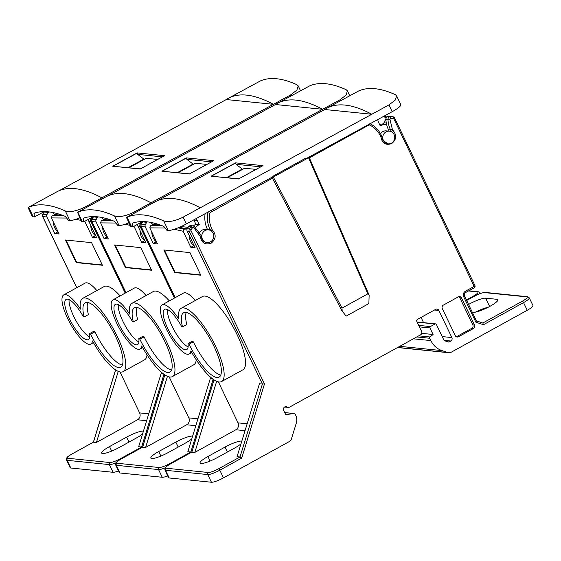 <?xml version="1.0" encoding="UTF-8"?>
<svg xmlns="http://www.w3.org/2000/svg" width="561" height="561" viewBox="0 0 561 561"><rect width="100%" height="100%" fill="white"/><g stroke="black" fill="none" stroke-linecap="round" stroke-linejoin="round"><path stroke-width="0.84" d="M474.276 287.716A1.529 0.442 -118.9 0 0 474.368 287.702A1.529 0.442 -118.9 0 0 474.15 286.412L475.006 285.696L394.635 118.098A2.553 2.398 95.8 0 0 392.721 116.737A16.837 15.813 95.8 0 0 390.232 116.73A2.553 2.398 95.8 0 0 387.988 119.402A25.511 23.962 95.8 0 0 390.554 129.907L391.199 131.26A6.381 5.989 -84.2 0 1 392.412 132.431M468.575 304.448A14.032 2.63 154.4 0 1 485.63 298.164L496.976 299.315A14.032 2.63 154.4 0 1 497.859 299.742A14.032 2.63 154.4 0 1 490.005 306.292A14.032 2.63 154.4 0 1 473.442 312.295L472.278 312.175M199.534 232.598A6.381 5.989 -84.2 0 1 205.263 229.54L208.404 229.863A6.381 5.989 95.8 0 0 202.837 232.647A6.381 5.989 95.8 0 0 202.416 239.154A6.381 5.989 95.8 0 0 207.121 242.555A6.381 5.989 95.8 0 0 212.696 239.764A6.381 5.989 95.8 0 0 213.11 233.257A6.381 5.989 95.8 0 0 208.404 229.863M272.19 177.669L309.125 157.417L304.7 158.714L273.172 176.112L272.176 177.739L341.937 310.794L346.172 316.102L368.858 303.585L369.152 295.191L309.195 157.452M147.059 354.875A41.844 12.062 61.1 0 1 144.563 359.825L123.175 371.627A41.844 12.062 61.1 0 1 92.474 340.955A28.064 8.085 61.1 0 1 90.826 344.061A28.064 8.085 61.1 0 1 70.188 323.395A28.064 8.085 61.1 0 1 63.709 294.911A28.064 8.085 61.1 0 1 80.44 309.111A41.844 12.062 61.1 0 1 82.74 298.354A41.844 12.062 61.1 0 1 117.263 336.439A41.844 12.062 61.1 0 1 123.175 371.627M63.589 215.705A707.056 203.783 -118.9 0 0 52.047 215.852L51.416 217.92L59.122 234L54.852 233.565L46.914 217.002A2.553 2.398 -84.2 0 1 46.991 214.54L42.741 214.239M80.973 220.375L75.798 219.309M66.71 218.047L51.416 217.92M181.147 308.305L202.535 296.503A41.844 12.062 61.1 0 1 237.058 334.587A41.844 12.062 61.1 0 1 242.962 369.776L221.574 381.578A41.844 12.062 61.1 0 1 190.873 350.906A28.064 8.085 61.1 0 1 189.225 354.012A28.064 8.085 61.1 0 1 168.588 333.346A28.064 8.085 61.1 0 1 162.108 304.868A28.064 8.085 61.1 0 1 178.847 319.069A41.844 12.062 61.1 0 1 181.147 308.305A41.844 12.062 61.1 0 1 215.662 346.389A41.844 12.062 61.1 0 1 221.574 381.578M272.436 178.237L210.368 212.479L209.856 213.194C208.839 218.671 209.491 223.895 211.82 228.86L212.31 229.898C216.462 234.729 216.062 239.175 211.118 243.215C205.186 245.178 201.588 242.941 200.333 236.504L193.762 227.626A1.529 0.442 -50.2 0 0 194.218 226.392A1.529 0.442 -50.2 0 0 194.134 226.364A2.553 2.398 95.8 0 0 192.9 225.838L190.803 225.627A2.553 2.398 95.8 0 0 188.713 226.553A16.837 15.813 95.8 0 0 187.269 228.727A2.553 2.398 95.8 0 0 187.185 231.195L195.123 247.759L190.845 247.331L183.145 231.244L183.777 229.176A707.056 203.783 -118.9 0 0 178.089 227.843M161.989 225.655A707.056 203.783 -118.9 0 0 150.453 225.803L149.822 227.871L157.522 243.958L153.251 243.523L145.313 226.953A2.553 2.398 -84.2 0 1 145.397 224.491L141.204 224.07A2.553 2.398 95.8 0 0 141.127 226.532L175.2 297.646M183.145 231.244L174.205 229.267M165.109 227.997L149.822 227.871M90.833 225.515A12.756 11.977 95.8 0 0 92.123 231.49A12.756 11.977 95.8 0 0 95.601 235.858L95.798 235.879M58.204 232.079L58.176 232.072A12.756 11.977 -84.2 0 1 54.705 227.703A12.756 11.977 -84.2 0 1 53.407 222.072M226.293 99.542A313.816 90.735 61.4 0 1 228.32 98.315A313.816 90.735 61.4 0 1 246.63 95.125A313.816 90.735 61.4 0 1 273.403 104.311L226.293 99.542L58.891 190.817M28.345 207.36L28.681 207.275A313.816 90.735 61.4 0 1 65.321 210.978C70.09 212.416 76.548 211.153 84.697 207.198L290.556 94.956L296.874 90.139L298.221 85.889L296.909 84.704A313.816 90.735 -118.6 0 0 276.65 78.757A313.816 90.735 -118.6 0 0 260.269 80.994L228.32 98.315M189.232 235.473A12.756 11.977 95.8 0 0 190.53 241.447A12.756 11.977 95.8 0 0 194.001 245.816L194.204 245.837M183.664 228.145L187.388 228.516M151.814 232.03A12.756 11.977 95.8 0 0 153.104 237.661A12.756 11.977 95.8 0 0 156.575 242.029L156.603 242.036M326.719 108.273L358.668 90.952A313.816 90.735 -118.6 0 1 375.057 88.715A313.816 90.735 -118.6 0 1 395.309 94.662L396.627 95.847L395.351 99.991L388.962 104.907L371.803 114.262L324.7 109.5A313.816 90.735 61.4 0 1 326.719 108.273A313.816 90.735 61.4 0 1 345.036 105.082A313.816 90.735 61.4 0 1 371.803 114.262L183.103 217.156C175.151 221.09 168.686 222.345 163.721 220.936L168.216 230.438A15.308 2.847 154.7 0 0 186.315 223.951L183.103 217.156M69.101 299.623A22.959 6.62 -118.9 0 0 73.694 316.334A22.959 6.62 -118.9 0 0 89.718 336.993M69.417 318.69A22.959 6.62 61.1 0 1 66.177 299.378A22.959 6.62 61.1 0 1 83.091 316.334L84.115 316.951A36.738 10.589 61.1 0 1 85.209 302.821A36.738 10.589 61.1 0 1 112.228 329.875A36.738 10.589 61.1 0 1 120.706 367.153A36.738 10.589 61.1 0 1 90.637 334.216L89.613 333.599A22.959 6.62 61.1 0 1 88.365 339.587A22.959 6.62 61.1 0 1 69.417 318.69M167.501 309.574A22.959 6.62 -118.9 0 0 172.094 326.285A22.959 6.62 -118.9 0 0 188.117 346.943M167.816 328.648A22.959 6.62 61.1 0 1 164.576 309.335A22.959 6.62 61.1 0 1 181.491 326.292L182.514 326.909A36.738 10.589 61.1 0 1 183.608 312.779A36.738 10.589 61.1 0 1 210.627 339.826A36.738 10.589 61.1 0 1 219.106 377.111A36.738 10.589 61.1 0 1 189.036 344.166L188.012 343.549A22.959 6.62 61.1 0 1 186.764 349.545A22.959 6.62 61.1 0 1 167.816 328.648M196.259 359.853A41.844 12.062 61.1 0 1 193.762 364.797L172.374 376.599A41.844 12.062 61.1 0 1 141.674 345.927A28.064 8.085 61.1 0 1 140.026 349.033A28.064 8.085 61.1 0 1 119.388 328.367A28.064 8.085 61.1 0 1 112.908 299.89A28.064 8.085 61.1 0 1 129.64 314.09A41.844 12.062 61.1 0 1 131.947 303.333A41.844 12.062 61.1 0 1 166.463 341.411A41.844 12.062 61.1 0 1 172.374 376.599M112.789 220.676A707.056 203.783 -118.9 0 0 101.253 220.831L100.615 222.892L108.322 238.979L104.051 238.544L96.113 221.981A2.553 2.398 -84.2 0 1 96.19 219.512L91.941 219.218M130.173 225.354L125.005 224.288M115.91 223.026L100.615 222.892M140.033 230.494A12.756 11.977 95.8 0 0 141.323 236.469A12.756 11.977 95.8 0 0 144.801 240.837L145.004 240.858M102.607 227.051A12.756 11.977 95.8 0 0 103.904 232.682A12.756 11.977 95.8 0 0 107.375 237.051L107.403 237.058M118.301 304.595A22.959 6.62 -118.9 0 0 122.894 321.306A22.959 6.62 -118.9 0 0 138.918 341.965M118.616 323.669A22.959 6.62 61.1 0 1 115.377 304.357A22.959 6.62 61.1 0 1 132.291 321.313L133.315 321.93A36.738 10.589 61.1 0 1 134.409 307.8A36.738 10.589 61.1 0 1 161.428 334.854A36.738 10.589 61.1 0 1 169.906 372.132A36.738 10.589 61.1 0 1 139.836 339.188L138.812 338.571A22.959 6.62 61.1 0 1 137.564 344.566A22.959 6.62 61.1 0 1 118.616 323.669M277.52 103.294L309.469 85.973A313.816 90.735 -118.6 0 1 325.857 83.736A313.816 90.735 -118.6 0 1 346.109 89.683L347.427 90.868L346.074 95.111L339.756 99.935L322.603 109.283L275.493 104.521A313.816 90.735 61.4 0 1 277.52 103.294A313.816 90.735 61.4 0 1 295.829 100.103A313.816 90.735 61.4 0 1 322.603 109.283L133.897 212.177C125.748 216.132 119.29 217.395 114.521 215.957L119.016 225.459L117.712 225.333L114.514 221.364A313.816 90.735 61.4 0 0 83.259 218.201L83.687 221.89L93.385 216.602M390.687 116.534A2.553 2.398 95.8 0 0 390.659 116.527A2.553 2.398 95.8 0 0 390.624 116.527A16.837 15.813 95.8 0 0 388.135 116.52A2.553 2.398 95.8 0 0 385.891 119.191A25.511 23.962 95.8 0 0 388.457 129.689L389.11 131.05L391.199 131.26L392.854 130.278C396.999 135.117 396.606 139.556 391.662 143.602C385.723 145.565 382.132 143.328 380.877 136.891L381.789 136.456M387.988 143.854L383.037 140.411M394.095 134.57A6.381 5.989 95.8 0 0 389.39 131.176A6.381 5.989 95.8 0 0 383.815 133.967A6.381 5.989 95.8 0 0 383.401 140.474A6.381 5.989 95.8 0 0 388.107 143.868A6.381 5.989 95.8 0 0 393.682 141.084A6.381 5.989 95.8 0 0 394.095 134.57M380.561 133.834A6.381 5.989 -84.2 0 1 386.248 130.86L389.39 131.176M383.829 123.055L386.564 117.291A707.056 203.783 -118.9 0 0 383.373 116.506M442.208 336.593L451.871 337.568L438.877 310.45A2.553 2.398 -84.2 0 0 435.652 309.37L417.475 319.398A1.529 1.438 -84.2 0 0 416.837 321.467L421.606 331.411A2.553 2.398 -84.2 0 1 420.547 334.847L289.539 407.132A2.553 2.398 -84.2 0 1 287.141 407.027L284.981 406.809M169.212 477.972L165.53 470.286A10.203 1.907 154.4 0 1 164.885 469.971L168.566 477.656A10.203 1.907 154.4 0 0 169.212 477.972L211.434 482.243A10.203 1.907 154.4 0 0 223.481 477.874L290.009 441.17A2.553 2.398 -84.2 0 0 291.201 439.67L296.299 423.085A10.203 9.586 -84.2 0 0 295.738 415.308L295.275 414.341A1.529 1.438 -84.2 0 0 293.824 413.534L286.369 414.586A1.024 0.961 -84.2 0 1 285.402 414.046L283.642 410.386A2.553 2.398 -84.2 0 1 284.7 406.949L284.75 406.921A2.553 2.398 -84.2 0 1 287.141 407.027M167.739 475.931A10.203 1.907 154.4 0 1 162.234 477.264L120.012 472.993A10.203 1.907 154.4 0 1 119.367 472.685L115.685 464.999A10.203 1.907 154.4 0 0 116.33 465.307A1.529 1.438 -84.2 0 1 116.969 463.246L159.191 467.516C161.435 467.446 164.85 466.205 169.429 463.8L190.817 451.998L191.455 452.299M118.539 470.96A10.203 1.907 154.4 0 1 113.034 472.285L70.812 468.014A10.203 1.907 154.4 0 1 70.167 467.706L66.486 460.02A10.203 1.907 154.4 0 0 67.131 460.329A1.529 1.438 -84.2 0 1 67.762 458.267L109.984 462.537C112.235 462.467 115.643 461.233 120.222 458.828L141.617 447.019L142.256 447.32M119.984 371.936L139.612 412.91A5.105 4.79 -84.2 0 1 137.501 419.789L96.429 442.454L93.35 442.208M487.993 307.358A14.032 2.63 -25.6 0 0 475.419 312.14M529.268 297.828L527.494 296.706A1.529 1.438 95.8 0 0 526.688 296.874C528.027 297.302 526.59 298.74 522.382 301.187A1.529 0.442 61.1 0 1 523.553 302.596A10.203 1.907 154.4 0 0 529.268 297.828L532.95 305.514A10.203 1.907 154.4 0 1 527.235 310.275L451.332 352.161A5.105 4.79 -84.2 0 1 447.671 352.504L442.005 350.604A20.413 19.165 95.8 0 1 430.869 340.583L429.754 338.262A1.024 0.961 -84.2 0 1 430.035 336.979L433.092 334.503L421.746 333.353M421.052 317.428L423.555 322.645M455.294 335.681L442.299 308.557A2.553 2.398 -84.2 0 1 443.358 305.121L458.33 296.86A2.553 2.398 -84.2 0 1 461.549 297.94L474.55 325.057A2.553 2.398 -84.2 0 1 473.491 328.501L458.519 336.761A2.553 2.398 -84.2 0 1 455.294 335.681M456.324 336.775A2.553 2.398 95.8 0 0 456.773 336.586L458.519 336.761M473.491 328.501L471.745 328.325L456.773 336.586M471.745 328.325A2.553 2.398 95.8 0 0 472.804 324.882L474.55 325.057M461.549 297.94L459.81 297.758L472.804 324.882M459.81 297.758A2.553 2.398 95.8 0 0 458.779 296.664M193.762 227.626L192.43 227.787L191.119 229.765A1.024 0.961 95.8 0 0 191.084 230.746L264.483 383.948L241.721 458.092L240.017 456.977L237.051 456.675L259.441 383.738L262.408 384.04L240.017 456.977L218.629 468.779C214.05 471.184 210.634 472.425 208.39 472.495L166.168 468.225C164.829 467.79 166.266 466.352 170.474 463.905A1.529 0.442 -118.9 0 0 170.383 463.926A1.529 0.442 -118.9 0 0 170.32 463.989M264.483 383.948L262.408 384.04L189.281 231.405L187.185 231.195M200.333 236.504L201.252 236.069M207.121 242.555L206.602 242.499C203.341 241.903 201.588 239.771 201.343 236.104L200.698 234.757L199.842 235.473M212.31 229.898L210.663 230.873M380.877 136.891L380.379 135.86C377.974 130.937 374.39 127.333 369.643 125.033A1.529 0.498 -64.7 0 0 369.909 123.848M382.939 140.257L381.235 135.145L380.379 135.86M527.235 310.275L523.553 302.596L483.449 324.721L475.875 322.182L476.366 320.857M475.875 322.182L463.688 296.755L464.55 296.04L476.401 320.864M483.449 324.721L482.846 323.031L476.45 320.885L482.804 323.017L522.382 301.187M447.783 341.81L449.123 341.944A1.024 0.961 -84.2 0 1 448.393 342.014L444.494 340.709A1.024 0.961 -84.2 0 1 443.94 340.211L436.367 324.405A1.024 0.961 -84.2 0 0 435.084 323.978L430.371 326.572L418.723 325.394M142.599 433.863A14.032 2.63 154.4 0 1 136.218 438.099L119.107 447.538A14.032 2.63 154.4 0 1 101.653 453.113A14.032 2.63 154.4 0 1 109.507 446.57L126.625 437.124A14.032 2.63 154.4 0 1 143.427 431.157M191.799 438.842A14.032 2.63 154.4 0 1 185.418 443.071L168.307 452.517A14.032 2.63 154.4 0 1 150.853 458.092A14.032 2.63 154.4 0 1 158.714 451.542L175.824 442.103A14.032 2.63 154.4 0 1 192.633 436.135M240.999 443.821A14.032 2.63 154.4 0 1 234.617 448.05L217.507 457.495A14.032 2.63 154.4 0 1 200.053 463.07A14.032 2.63 154.4 0 1 207.914 456.521L225.024 447.082A14.032 2.63 154.4 0 1 241.833 441.107M71.92 454.038A1.529 0.442 -118.9 0 1 71.983 453.968A1.529 0.442 -118.9 0 1 72.074 453.954C67.86 456.395 66.429 457.832 67.762 458.267M163.595 374.04L161.042 373.78L138.651 446.724L141.617 447.019L163.945 374.292M96.429 442.454L118.252 371.368M102.404 265.255L76.233 262.604L65.406 240.003L91.576 242.654L102.404 265.255M63.709 294.911L85.104 283.109A28.064 8.085 61.1 0 1 96.843 290.577M82.74 298.354L104.136 286.552A41.844 12.062 61.1 0 1 120.117 295.913M88.687 219.162A2.553 2.398 95.8 0 0 88.785 221.237L96.723 237.801L92.446 237.373L84.753 221.307M52.306 212.423A25.511 23.962 -84.2 0 1 54.627 214.772M451.871 337.568A2.553 2.398 -84.2 0 1 450.813 341.011L444.003 340.324M191.757 452.152L194.828 452.404L216.651 381.326M218.383 381.894L238.011 422.861A5.105 4.79 -84.2 0 1 235.9 429.747L194.828 452.404M200.803 275.213L174.632 272.562L163.805 249.961L189.976 252.604L200.803 275.213M162.108 304.868L183.503 293.066A28.064 8.085 61.1 0 1 195.242 300.528M205.116 213.706A25.511 23.962 95.8 0 0 207.395 229.253L210.01 229.519L210.473 230.487M272.709 176.848L186.315 223.951M133.553 222.829L132.459 223.18A313.816 90.735 61.4 0 1 163.714 226.342L166.912 230.305L168.216 230.438M342.203 311.201L342.014 308.108L273.445 177.332M369.152 295.191L367.841 293.859L342.014 308.108M526.688 296.874L484.466 292.597C482.222 292.667 478.806 293.908 474.227 296.313L466.675 300.479M142.557 447.173L145.629 447.426L167.451 376.347M164.836 374.909L142.662 447.131L121.274 458.933C117.067 461.373 115.629 462.811 116.969 463.246M212.794 379.019L210.242 378.759L187.851 451.703L190.817 451.998L213.145 379.271M169.184 376.915L188.812 417.889A5.105 4.79 -84.2 0 1 186.701 424.768L145.629 447.426M65.974 240.059L76.661 262.373L76.233 262.604M76.661 262.373L102.263 264.96M54.852 233.565L57.923 231.868M48.905 211.904A2.553 2.398 95.8 0 0 48.435 212.36A16.837 15.813 95.8 0 0 46.991 214.54M92.446 237.373L95.433 235.725M62.383 215.249L52.047 215.852M56.5 213.376A12.756 11.977 95.8 0 0 55.574 214.632A2.714 2.546 95.8 0 0 53.533 215.536M466.415 299.939L473.182 296.208C477.39 293.761 478.828 292.323 477.488 291.895L468.428 290.977M433.092 334.503L429.95 327.947A1.024 0.961 -84.2 0 1 430.371 326.572M449.123 341.944L450.813 341.011M164.373 250.017L175.06 272.323L174.632 272.562M175.06 272.323L200.663 274.918M153.251 243.523L156.323 241.826M153.027 224.73A25.511 23.962 95.8 0 0 150.706 222.373M145.397 224.491A16.837 15.813 95.8 0 1 146.842 222.317A2.553 2.398 -84.2 0 1 147.305 221.854M190.845 247.331L193.833 245.683M160.79 225.206L150.453 225.803M183.777 229.176L187.143 228.993L179.492 227.261M207.647 229.786L207.395 229.253M195.803 218.783A4.081 3.836 -84.2 0 1 197.332 220.48L199.26 224.561L195.859 224.218L193.797 219.877M195.593 227.626A12.756 11.977 -84.2 0 1 199.26 224.561M396.641 95.896L400.778 104.626A15.308 2.847 154.7 0 1 392.174 111.709L307.554 157.851M44.186 211.623L34.487 216.911L33.176 216.777A15.308 2.847 154.7 0 1 32.208 216.308L28.05 207.535M101.857 197.844A313.816 90.735 -118.6 0 0 56.766 191.855L28.309 207.374M126.744 217.31L127.081 217.226A313.816 90.735 61.4 0 1 163.721 220.936M200.256 207.801A313.816 90.735 -118.6 0 0 155.173 201.813L126.716 217.331M132.389 223.46L132.887 226.868L131.583 226.735A15.308 2.847 -25.3 0 1 130.608 226.265L126.456 217.486M324.7 109.5L157.297 200.775M151.603 270.234L125.433 267.583L114.605 244.982L140.776 247.632L151.603 270.234M112.908 299.89L134.303 288.088A28.064 8.085 61.1 0 1 146.042 295.549M131.947 303.333L153.335 291.531A41.844 12.062 61.1 0 1 169.317 300.892M137.887 224.141A2.553 2.398 95.8 0 0 137.985 226.216L145.923 242.78L141.645 242.352L133.953 226.286M89.613 333.599L93.89 331.235L94.914 331.853L90.637 334.216M94.914 331.853A36.738 10.589 -118.9 0 0 122.368 365.106M87.825 302.505A36.738 10.589 -118.9 0 0 88.393 314.595L84.115 316.951M57.643 215.291A2.714 2.546 95.8 0 1 58.975 214.975A12.756 11.977 -84.2 0 1 59.48 214.253M58.975 214.975L55.574 214.632M35.147 212.871L33.99 213.51L34.487 216.911M33.99 213.51L34.046 213.229A313.816 90.735 61.4 0 1 65.314 216.385L68.505 220.354L69.816 220.487A15.308 2.847 -25.3 0 0 79.781 217.85M140.376 168.868L112.705 166.231L137.15 152.901L164.604 155.678L140.39 168.882M164.604 155.678L164.177 155.909M137.15 152.901L137.655 154.373L143.84 159.093L128.174 167.634M188.012 343.549L192.29 341.193L193.314 341.81L189.036 344.166M193.314 341.81A36.738 10.589 -118.9 0 0 220.768 375.064M186.231 312.463A36.738 10.589 -118.9 0 0 186.792 324.553L182.514 326.909M151.933 225.494A2.714 2.546 -84.2 0 1 153.973 224.582A12.756 11.977 95.8 0 1 154.899 223.334M193.44 225.957A12.756 11.977 -84.2 0 1 195.859 224.218M156.042 225.249A2.714 2.546 95.8 0 1 157.375 224.926A12.756 11.977 -84.2 0 1 157.879 224.211M157.375 224.926L153.973 224.582M238.783 178.826L211.104 176.189L235.55 162.858L263.011 165.635L238.79 178.84M263.011 165.635L262.583 165.867M235.55 162.858L236.062 164.324L242.24 169.05L226.574 177.592M115.173 245.038L125.86 267.352L125.433 267.583M125.86 267.352L151.463 269.939M104.051 238.544L107.123 236.847M103.827 219.751A25.511 23.962 95.8 0 0 101.506 217.395M96.19 219.512A16.837 15.813 95.8 0 1 97.635 217.338A2.553 2.398 -84.2 0 1 98.105 216.876M141.645 242.352L144.633 240.704M111.59 220.228L101.253 220.831M157.704 159.422L146.204 158.321M142.585 221.574L132.887 226.868M256.111 169.373L244.603 168.272M275.493 104.521L108.091 195.796M138.812 338.571L143.09 336.214L144.114 336.831L139.836 339.188M144.114 336.831A36.738 10.589 -118.9 0 0 171.568 370.085M137.024 307.484A36.738 10.589 -118.9 0 0 137.592 319.574L133.315 321.93M102.733 220.515A2.714 2.546 -84.2 0 1 104.774 219.603A12.756 11.977 95.8 0 1 105.699 218.355M106.842 220.27A2.714 2.546 95.8 0 1 108.175 219.954A12.756 11.977 -84.2 0 1 108.68 219.232M108.175 219.954L104.774 219.603M77.544 212.331L81.408 221.286A15.308 2.847 154.7 0 0 82.376 221.756L83.687 221.89M77.25 212.507L77.881 212.254A313.816 90.735 61.4 0 1 114.521 215.957M151.056 202.823A313.816 90.735 -118.6 0 0 105.973 196.834L77.509 212.353M128.981 222.829A15.308 2.847 154.7 0 1 119.016 225.459M189.576 173.847L161.905 171.21L186.35 157.879L213.804 160.656L189.59 173.861M213.804 160.656L213.383 160.888M186.35 157.879L186.862 159.345L193.04 164.071L177.374 172.613M206.911 164.394L195.403 163.3M377.939 119.472A4.081 3.836 -84.2 0 0 378.317 121.8L380.246 125.874A12.756 11.977 -84.2 0 1 386.003 124.458L382.602 124.114A2.714 2.546 -84.2 0 1 385.007 122.88L386.305 123.006M386.003 124.458A2.714 2.546 -84.2 0 1 386.473 123.883M379.573 124.458A12.756 11.977 -84.2 0 1 382.602 124.114M462.509 259.764L459.375 253.228M474.992 286.818L474.15 286.412L393.871 118.862L393.107 118.315L390.842 118.308A1.529 0.519 -94.6 0 0 390.232 116.73L388.135 116.52M496.976 299.315L497.635 300.703M383.002 116.709A707.007 203.769 61.1 0 1 386.263 117.508M72.074 453.954L93.463 442.152L115.636 369.93M76.794 287.695L42.657 216.42M44.536 211.623A2.553 2.398 95.8 0 0 44.249 211.939A16.837 15.813 95.8 0 0 42.804 214.113A2.553 2.398 95.8 0 0 42.72 216.574L46.914 217.002M48.435 212.36L44.144 212.072M399.741 346.333L442.005 350.604M430.869 340.583L413.359 338.816M438.877 310.45L434.502 310.009M241.721 458.092L219.8 470.188A1.529 0.442 -118.9 0 0 218.629 468.779M191.084 230.746L189.281 231.405A2.553 2.398 95.8 0 1 189.359 228.944L187.269 228.727M191.119 229.765L189.359 228.944A16.837 15.813 95.8 0 1 190.803 226.763L188.713 226.553M192.43 227.787L190.803 226.763A2.553 2.398 95.8 0 1 192.9 225.838L194.218 226.392L200.698 234.757M211.82 228.86L210.01 229.519A25.511 23.962 95.8 0 1 207.928 212.843A2.553 2.398 -84.2 0 1 208.25 211.995M209.856 213.194L206.883 212.738M210.368 212.479A1.529 0.442 -118.9 0 0 209.548 211.287M369.643 125.033L368.808 125.061A1.529 0.442 -118.9 0 0 368.556 124.591M368.808 125.061L309.37 157.858M463.688 296.755C462.86 294.455 463.421 292.618 465.378 291.25A1.529 0.442 61.1 0 1 465.595 292.54A1.529 0.442 61.1 0 1 465.504 292.554M109.507 446.57L111.681 451.093M126.625 437.124L128.995 442.082M158.714 451.542L160.881 456.072M175.824 442.103L178.202 447.061M207.914 456.521L210.08 461.051M225.024 447.082L227.401 452.033M70.812 468.014L67.131 460.329L109.353 464.599A1.529 1.438 -84.2 0 1 109.984 462.537M113.034 472.285L109.353 464.599A10.203 1.907 154.4 0 0 115.966 462.832M120.012 472.993L116.33 465.307L158.553 469.578A1.529 1.438 -84.2 0 1 159.191 467.516M162.234 477.264L158.553 469.578A10.203 1.907 154.4 0 0 165.172 467.811M211.434 482.243L207.752 474.557L165.53 470.286A1.529 1.438 -84.2 0 1 166.168 468.225M223.481 477.874L219.8 470.188A10.203 1.907 154.4 0 1 207.752 474.557A1.529 1.438 -84.2 0 1 208.39 472.495M146.638 420.715L137.501 419.789M139.612 412.91L148.749 413.836M125.208 293.101L90.875 221.448L88.785 221.237M485.63 298.164L489.627 306.495M447.671 352.504L397.714 347.448M480.37 293.48L480.069 292.856A10.203 1.907 154.4 0 1 479.809 293.684M429.754 338.262L416.753 336.944M417.174 322.161L435.084 323.978M214.036 379.888L191.862 452.103L170.474 463.905M245.038 430.673L235.9 429.747M145.313 226.953L141.056 226.378M238.011 422.861L247.149 423.786M308.62 157.922L367.841 293.859M195.838 425.694L186.701 424.768M120.734 459.2A1.529 0.442 -118.9 0 0 120.222 458.828M169.934 464.178A1.529 0.442 -118.9 0 0 169.429 463.8M63.134 215.529A707.007 203.769 -118.9 0 0 52.39 215.719M91.716 221.244L90.875 221.448A2.553 2.398 -84.2 0 1 90.959 218.986L89.318 218.818M527.494 296.706L485.272 292.435A1.529 1.438 95.8 0 0 484.466 292.597M473.182 296.208A1.529 0.442 61.1 0 1 473.687 296.58M480.069 292.856L478.288 291.727A1.529 1.438 95.8 0 0 477.488 291.895M430.035 336.979L418.758 335.836M419.432 326.881L429.95 327.947M184.113 229.042A707.007 203.769 -118.9 0 0 178.426 227.71M161.533 225.48A707.007 203.769 -118.9 0 0 150.79 225.669M197.332 220.48L193.931 220.136M392.174 111.709L388.962 104.907M284.715 412.615L293.824 413.534M188.812 417.889L197.949 418.808M91.808 219.302L90.959 218.986A16.837 15.813 -84.2 0 1 91.99 217.359M125.994 292.667L91.857 221.399M140.159 169.008L112.705 166.231M140.916 226.223L140.075 226.427L174.408 298.08M146.842 222.317L142.648 221.89A16.837 15.813 95.8 0 0 141.204 224.07L141.141 224.197M127.081 217.226L131.583 226.735M238.565 178.966L211.104 176.189M285.942 414.544L286.369 414.586M96.113 221.981L91.927 221.553A2.553 2.398 -84.2 0 1 92.004 219.092A16.837 15.813 -84.2 0 1 93.449 216.911L93.343 217.051M141.007 224.281L140.159 223.965A2.553 2.398 95.8 0 0 140.075 226.427L137.985 226.216M93.168 217.177L92.761 216.939M33.176 216.777L28.681 207.275M291.019 95.931L290.556 94.956M84.697 207.198L85.16 208.18M65.321 210.978L69.816 220.487M137.655 154.373L162.381 156.87M113.182 166.133L136.989 153.153M142.943 221.581A2.553 2.398 95.8 0 0 142.648 221.89L142.55 222.03M181.028 226.588L188.159 227.303M236.062 164.324L260.781 166.827M211.581 176.091L235.389 163.111M112.333 220.508A707.007 203.769 -118.9 0 0 101.59 220.69M141.19 222.338A16.837 15.813 95.8 0 0 140.159 223.965L138.518 223.797M93.743 216.602A2.553 2.398 95.8 0 0 93.449 216.911L97.635 217.338M142.368 222.149L141.961 221.918M146.302 158.265L128.974 167.711M339.756 99.935L340.218 100.91M134.367 213.159L133.897 212.177M244.701 168.223L227.373 177.669M189.359 173.987L161.905 171.21M82.376 221.756L77.881 212.254M84.353 217.85L83.189 218.481M186.862 159.345L211.581 161.849M162.381 171.112L186.189 158.132M195.501 163.244L178.174 172.69M393.107 118.315A1.529 0.526 -85 0 0 392.721 116.737L390.624 116.527M390.842 118.308L389.944 119.381L385.891 119.191M389.944 119.381L392.356 129.247L390.554 129.907L388.457 129.689M392.356 129.247L392.854 130.278M465.378 291.25L474.15 286.412M393.871 118.862L394.734 118.147L392.749 116.744L390.659 116.527M475.006 285.696L475.09 286.811L474.368 287.702L465.595 292.54C464.382 293.375 464.031 294.546 464.55 296.04M288.2 407.412L284.539 407.041M66.486 460.02L66.696 457.965C67.264 457.474 66.31 457.348 71.983 453.968L93.385 442.159L115.552 369.881M76.738 287.723L42.629 216.532L42.706 214.134L44.466 211.623M369.804 123.609C374.867 126.071 378.675 129.921 381.235 135.145M448.653 352.715L397.539 347.547M417.089 321.986L435.617 323.865M142.585 447.138L121.183 458.947C115.51 462.327 116.471 462.453 115.896 462.944L115.685 464.999M191.785 452.117L170.383 463.926C164.717 467.306 165.67 467.432 165.095 467.916L164.885 469.971M93.414 342.631L90.826 344.061M485.272 292.435C481.997 292.667 478.288 293.964 474.136 296.327L466.661 300.451M468.807 290.766L478.288 291.727M191.82 352.581L189.225 354.012M175.137 297.681L141.028 226.483L141.106 224.091L142.866 221.581M284.693 412.573L294.146 413.527M125.937 292.702L91.829 221.511L91.906 219.113L93.666 216.602M164.38 155.783L140.271 168.931M298.256 85.959L300.521 90.756M191.764 452.124L213.958 379.839M262.779 165.733L238.67 178.882M142.62 347.61L140.026 349.033M142.564 447.152L164.759 374.86M128.939 167.711L146.239 158.272M227.338 177.669L244.645 168.23M213.58 160.755L189.471 173.903M347.455 90.938L349.72 95.728M178.139 172.69L195.445 163.251M386.915 116.99L383.843 116.253"/></g></svg>
